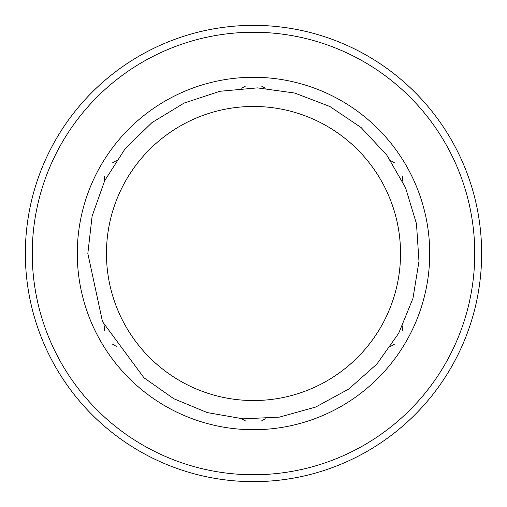 <?xml version="1.0" encoding="UTF-8"?>
<svg xmlns="http://www.w3.org/2000/svg" width="507" height="507" viewBox="0 0 507 507"><rect width="100%" height="100%" fill="white"/><g stroke="black" fill="none" stroke-linecap="round" stroke-linejoin="round"><path stroke-width="0.76" d="M104.505 325.925L104.505 330.317M104.505 176.683L104.505 181.075M265.275 418.744L261.473 420.943M394.503 344.139L390.72 346.325M116.28 160.675L112.478 162.874M245.508 86.07L241.725 88.256M402.495 176.683L402.495 181.075M402.495 325.925L402.495 330.317M241.725 418.744L245.527 420.943M112.497 344.139L116.28 346.325M390.72 160.675L394.522 162.874M261.492 86.07L265.275 88.256M25.35 253.5A228.15 228.15 0 0 1 253.5 25.35A228.15 228.15 0 0 1 481.65 253.5A228.15 228.15 0 0 1 253.5 481.65A228.15 228.15 0 0 1 25.35 253.5A228.15 228.15 0 0 1 253.5 25.35A228.15 228.15 0 0 1 481.65 253.5A228.15 228.15 0 0 1 253.5 481.65A228.15 228.15 0 0 1 25.35 253.5M77.286 253.5A176.214 176.214 0 0 1 341.604 100.893A176.214 176.214 0 0 1 341.604 406.107A176.214 176.214 0 0 1 77.286 253.5M32.252 253.5A221.248 221.248 0 0 0 253.5 474.748A221.248 221.248 0 0 0 474.748 253.5A221.248 221.248 0 0 0 253.5 32.252A221.248 221.248 0 0 0 32.252 253.5M106.457 253.5A147.043 147.043 0 0 1 327.021 126.161A147.043 147.043 0 0 1 327.021 380.839A147.043 147.043 0 0 1 106.457 253.5M87.838 253.5L92.116 216.09L104.727 180.619L125.026 148.906L151.961 122.599L184.142 103.054L219.905 91.279L257.404 87.882L294.7 93.041L329.867 106.489L361.092 127.53L386.759 155.072L405.543 187.704L416.469 223.739L418.978 261.301L412.945 298.465L398.673 333.308L376.904 364.032L348.759 389.04L315.696 407.045L279.414 417.128L243.1 418.839L207.281 412.59L173.692 398.673L143.944 377.766L102.509 321.672L87.838 253.5"/></g></svg>
